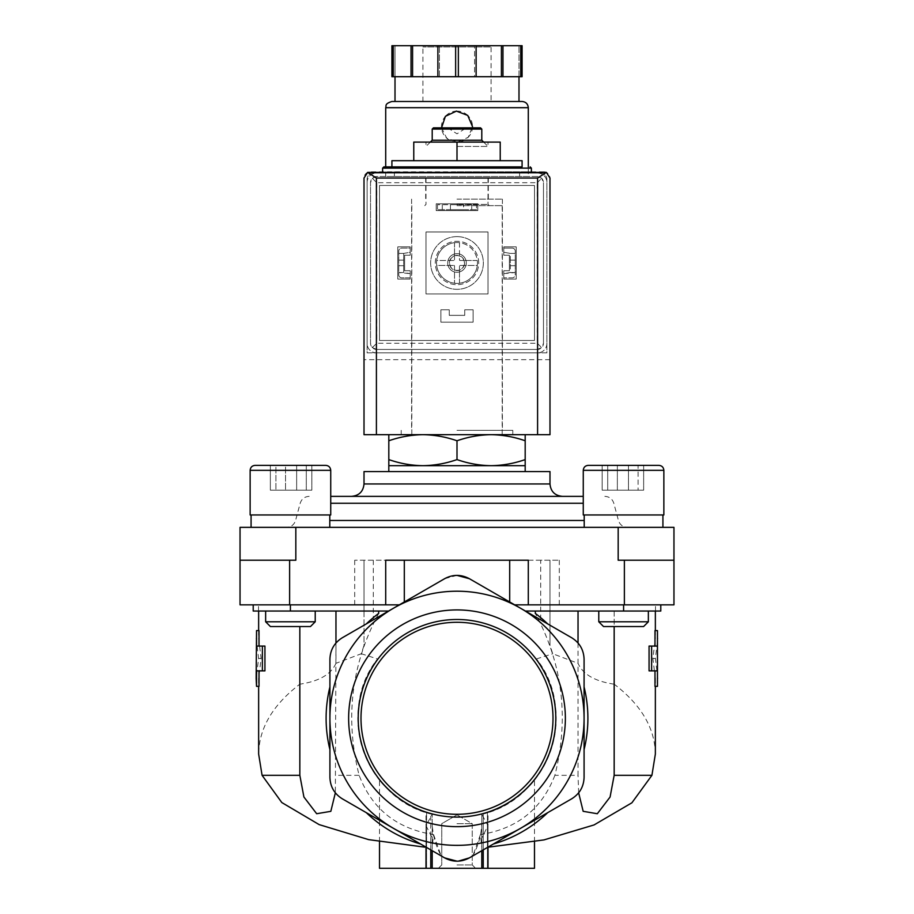 <?xml version="1.0" encoding="UTF-8"?>
<svg xmlns="http://www.w3.org/2000/svg" width="914" height="914" viewBox="0 0 914 914"><rect width="100%" height="100%" fill="white"/><g stroke="black" fill="none" stroke-linecap="round" stroke-linejoin="round"><path stroke-width="0.69" stroke-dasharray="4.57 3.43" d="M457 575.386L444.604 578.711C452.841 574.3 461.113 574.3 469.396 578.711L520.534 608.233A127.08 127.08 0 0 1 520.534 828.335A127.08 127.08 0 0 1 393.466 828.335L342.316 798.813C334.387 793.878 330.251 786.714 329.92 777.334L329.92 718.29A127.08 127.08 0 0 1 520.534 608.233L470.276 579.213M534.484 868.3L481.792 868.3L481.792 819.184C482.101 831.923 479.119 844.148 472.846 855.87L571.684 798.813C579.613 793.878 583.749 786.714 584.08 777.334L584.08 659.234C583.772 649.888 579.636 642.736 571.684 637.755C579.613 642.702 583.749 649.854 584.08 659.234L584.08 777.334C583.772 786.68 579.636 793.832 571.684 798.813L469.396 857.869C461.159 862.268 452.887 862.268 444.604 857.869L393.466 828.335A127.08 127.08 0 0 1 329.92 718.29L329.92 659.234C330.228 649.888 334.364 642.736 342.316 637.755L443.724 579.213M388.587 611.043L335.964 611.043L335.964 663.313L361.27 653.75L364.012 645.398L364.012 625.233L342.316 637.755C334.387 642.702 330.251 649.854 329.92 659.234L329.92 777.334C330.228 786.68 334.364 793.843 342.316 798.813L441.154 855.87C434.893 844.17 431.899 831.946 432.208 819.184L432.208 814.317L426.564 812.683C398.447 804.4 380.098 781.23 379.516 780.202C380.167 781.287 398.344 804.331 426.564 812.683C398.447 804.4 380.098 781.23 379.516 780.202C380.167 781.287 398.344 804.331 426.564 812.683L430.768 813.94C424.45 812.066 424.45 812.066 430.768 813.94C424.45 812.066 424.45 812.066 430.768 813.94L432.208 814.317A99.18 99.18 0 0 1 377.539 658.925L361.27 653.75M335.964 611.043L258.639 611.043L364.012 611.043L364.012 645.398M264.934 646.072L256.537 646.072M256.537 670.865L264.934 670.865M259.016 630.58L258.639 638.486L261.13 658.468L258.639 678.451L259.016 686.345M299.838 626.536L299.838 684.175C272.818 704.854 259.085 728.15 258.639 754.05M335.964 643.022L335.358 792.826M378.682 613.42C351.307 664.284 344.784 718.244 359.122 775.312C372.089 809.061 396.904 828.815 433.567 834.573L432.208 847.586L432.208 838.035L432.208 850.706L432.208 814.317L426.004 825.628L432.208 838.035M578.036 643.01L578.036 775.312L554.878 775.312C569.205 718.187 562.681 664.215 535.318 613.42M540.688 560.213L354.712 560.213L559.288 560.213L540.688 560.213L540.688 619.863L549.988 625.233L549.988 560.213L549.988 611.043L578.036 611.043L525.413 611.043M657.463 646.072L649.066 646.072M654.984 686.345L655.361 678.451L652.87 658.468L655.361 638.486L654.984 630.58M649.066 670.865L657.463 670.865M655.361 754.05C654.915 728.15 641.182 704.854 614.162 684.175L614.162 611.043L578.036 611.043L655.361 611.043L614.162 611.043L614.162 626.536M578.642 792.815L578.036 775.312M554.878 775.312C541.842 809.119 517.027 828.872 480.433 834.573L481.792 847.586L481.792 838.035L487.996 825.628L481.792 814.317L487.436 812.683L481.792 814.317L483.232 813.94L481.792 814.317L481.792 868.3L487.996 868.3L483.232 868.3L487.996 868.3L483.232 868.3L483.232 816.099M578.036 611.043L578.036 663.313L552.73 653.75L549.988 645.398L549.988 611.043L648.357 611.043L598.773 611.043L648.357 611.043L598.773 611.043L623.565 611.043L623.599 604.84L660.788 604.84L549.988 604.84L673.961 604.84L673.961 560.213L618.172 560.213L673.961 560.213L618.172 560.213L618.172 527.355L240.039 527.355L240.039 604.84L399.327 604.84M388.816 434.687L422.908 434.687L388.816 434.687L388.816 440.777C399.944 436.881 411.311 434.858 422.908 434.687C434.493 434.858 445.861 436.892 457 440.777C468.128 436.881 479.496 434.858 491.092 434.687C502.677 434.858 514.045 436.892 525.184 440.777L525.184 434.687L491.092 434.687L525.184 434.687M422.908 434.687L491.092 434.687L422.908 434.687M457 178.047L519.609 178.047L457 178.047M457 205.627L502.186 205.627L457 205.627M457 434.687L512.788 434.687L457 434.687M457 171.843L531.388 171.843L457 171.843M391.912 166.885L522.088 166.885M391.912 160.693L522.088 160.693M457 160.693L413.768 160.693L500.232 160.693L457 160.693L457 142.093L413.768 142.093L413.768 160.693M500.232 160.693L500.232 142.093L457 142.093M457 128.451L466.3 128.451L457 128.451M433.442 127.834L480.558 127.834M432.208 129.08L481.792 129.08M432.208 140.23L481.792 140.23M457 146.434L487.996 146.434L457 146.434M388.816 459.593L388.816 465.683L525.184 465.683L525.184 459.593C514.056 463.478 502.689 465.512 491.092 465.683C479.507 465.5 468.139 463.478 457 459.593C445.872 463.478 434.504 465.512 422.908 465.683C411.323 465.5 399.955 463.478 388.816 459.593L388.816 440.777M457 459.593L457 440.777M525.184 459.593L525.184 440.777M657.851 678.451L655.384 658.468L657.851 638.486M481.792 842.948L481.792 838.035M487.436 812.683C515.553 804.4 533.902 781.23 534.484 780.202C533.833 781.287 515.656 804.331 487.436 812.683C515.553 804.4 533.902 781.23 534.484 780.202C533.833 781.287 515.656 804.331 487.436 812.683L487.436 868.3L487.436 812.683M481.975 814.271C548.114 799.487 578.87 711.789 536.461 658.925A99.18 99.18 0 0 1 481.792 814.317L481.792 868.3L481.792 814.317L481.792 868.3L483.232 868.3L483.232 813.94C489.55 812.066 489.55 812.066 483.232 813.94C489.55 812.066 489.55 812.066 483.232 813.94L483.232 868.3M256.149 638.486L258.616 658.468L256.149 678.451M481.792 819.184L481.792 868.3L379.516 868.3M432.208 842.948L432.208 819.184M472.241 856.224L469.396 857.869C461.136 862.256 452.864 862.256 444.604 857.869L420.611 844.01A130.885 130.885 0 0 1 366.308 812.66L420.611 844.01M348.634 718.29A108.366 108.366 0 0 1 511.177 624.433A108.366 108.366 0 0 1 511.177 812.135A108.366 108.366 0 0 1 348.634 718.29M329.92 686.928L329.92 749.64A130.885 130.885 0 0 1 329.92 686.928L329.92 659.234C330.251 649.854 334.387 642.702 342.316 637.755L444.604 578.711L364.012 625.233L364.012 560.213L364.012 611.043L253.212 611.043L258.513 611.043L253.224 611.043L253.212 604.84L290.401 604.84L253.212 604.84L258.513 604.84L253.224 604.84L253.224 611.043L253.212 604.84M480.433 834.573L472.846 855.87L493.389 844.01A130.885 130.885 0 0 0 547.692 812.66L571.684 798.813C579.613 793.878 583.749 786.714 584.08 777.334L584.08 749.64A130.885 130.885 0 0 0 584.08 686.928L584.08 659.234C583.772 649.888 579.636 642.736 571.684 637.755L549.988 625.233L549.988 645.398M655.384 658.468L652.87 658.468M614.162 684.175C594.968 681.353 582.926 674.395 578.036 663.313M536.461 658.925L552.73 653.75M457.023 861.182L458.36 861.148M457 868.3L475.6 868.3L457 868.3M261.13 658.468L258.616 658.468M335.964 663.313C331.074 674.395 319.032 681.353 299.838 684.175M432.025 814.271C365.886 799.487 335.13 711.789 377.539 658.925M540.688 619.863L469.396 578.711A24.792 24.792 0 0 0 444.604 578.711M493.389 844.01L547.692 812.66M584.08 749.64L584.08 686.928M329.92 749.64L329.92 777.334C330.228 786.68 334.364 793.843 342.316 798.813L366.308 812.66M433.567 834.573L441.154 855.87M655.487 611.043L655.487 604.84L660.776 604.84L660.776 611.043L655.487 611.043L660.788 611.043L623.599 611.043M660.788 604.84L660.788 611.043L660.776 604.84L655.487 604.84M514.673 604.84L623.599 604.84M258.513 611.043L258.513 604.84M295.828 527.355L295.828 560.213L240.039 560.213M673.961 560.213L673.961 527.355L618.172 527.355M528.292 560.213L385.708 560.213M290.435 527.355L329.794 527.355L290.435 527.355M623.565 527.355L662.924 527.355L623.565 527.355M457 527.355L286.585 527.355L457 527.355M330.731 496.359L583.269 496.359M351.616 496.359L562.384 496.359M364.012 471.567L549.988 471.567M457 471.567L525.184 471.567L457 471.567M623.565 514.959L663.861 514.959L583.269 514.959L663.861 514.959L663.861 470.333L583.269 470.333L663.861 470.333L583.269 470.333L583.269 514.959L623.565 514.959M602.166 465.363L602.166 490.167L643.65 490.167L602.166 490.167L643.65 490.167L602.166 490.167L602.166 465.363L658.903 465.363L588.228 465.363L658.903 465.363M607.719 465.363L643.65 465.363L607.719 465.363L607.719 490.167L607.719 465.363M638.098 465.363L617.35 465.363L638.098 465.363L638.098 490.167L638.098 465.363M598.773 611.043L598.773 621.783L648.357 621.783L598.773 621.783L648.357 621.783L648.357 611.043M598.773 621.783L603.526 626.536L643.605 626.536L603.526 626.536L643.605 626.536L648.357 621.783M290.435 514.959L330.731 514.959L250.139 514.959L330.731 514.959L330.731 470.333L250.139 470.333L330.731 470.333L250.139 470.333L250.139 514.959L290.435 514.959M270.35 465.363L270.35 490.167L311.834 490.167L270.35 490.167L311.834 490.167L270.35 490.167L270.35 465.363L325.772 465.363L255.097 465.363L325.772 465.363M285.534 465.363L311.834 465.363L285.534 465.363L285.534 490.167L285.534 465.363M296.65 465.363L296.65 490.167L296.65 465.363L311.834 465.363L275.902 465.363L275.902 490.167L275.902 465.363M265.643 611.043L265.643 621.783L315.227 621.783L265.643 621.783L315.227 621.783L315.227 611.043M265.643 621.783L270.395 626.536L310.474 626.536L270.395 626.536L310.474 626.536L315.227 621.783M617.35 490.167L617.35 465.363L617.35 490.167M643.65 490.167L643.65 465.363L643.65 490.167M628.466 490.167L628.466 465.363L628.466 490.167M311.834 490.167L311.834 465.363L311.834 490.167M306.281 490.167L306.281 465.363L306.281 490.167M457 823.663L472.241 823.663L457 823.663M457 864.941L472.241 864.941L457 864.941M360.996 718.29A96.004 96.004 0 0 1 505.008 635.139A96.004 96.004 0 0 1 505.008 801.429A96.004 96.004 0 0 1 360.996 718.29M358.197 718.29A98.803 98.803 0 0 1 506.402 632.716A98.803 98.803 0 0 1 506.402 803.852A98.803 98.803 0 0 1 358.197 718.29M403.691 253.418L398.733 253.418L398.733 272.532L403.691 272.532L403.691 253.418L410.203 252.253L410.203 248.094L401.829 248.094A3.096 3.096 0 0 0 398.733 251.19L398.733 274.748A3.096 3.096 0 0 0 401.829 277.856L410.203 277.856L410.203 273.64L403.691 272.532L403.691 253.418L398.733 253.418L398.733 251.19A3.096 3.096 0 0 1 401.829 248.094L410.203 248.094L410.203 252.253L403.691 253.418M515.268 253.418L510.309 253.418L510.309 272.532L515.268 272.532L515.268 253.418L510.309 253.418L510.309 272.532L503.797 273.64L503.797 277.856L512.171 277.856A3.096 3.096 0 0 0 515.268 274.748L515.268 251.19A3.096 3.096 0 0 0 512.171 248.094L503.797 248.094L503.797 252.253L510.309 253.418L503.797 252.253L503.797 248.094L512.171 248.094A3.096 3.096 0 0 1 515.268 251.19L515.268 253.418M447.7 262.969A9.3 9.3 0 0 1 461.65 254.926A9.3 9.3 0 0 1 461.65 271.024A9.3 9.3 0 0 1 447.7 262.969A9.3 9.3 0 0 1 457 253.669A9.3 9.3 0 0 1 466.3 262.969A9.3 9.3 0 0 1 457 272.269A9.3 9.3 0 0 1 447.7 262.969M373.312 173.089A6.204 6.204 0 0 0 367.12 179.293L367.12 352.861L546.88 352.861L546.88 179.293A6.204 6.204 0 0 0 540.688 173.089L373.312 173.089A6.204 6.204 0 0 0 367.12 179.293L367.12 352.861L546.88 352.861L546.88 179.293A6.204 6.204 0 0 0 540.688 173.089L373.312 173.089M471.727 204.702L437.475 204.702L476.525 204.702L476.525 209.66L437.475 209.66L476.525 209.66L476.525 204.702L471.727 204.702L471.727 209.66M437.475 204.702L437.475 209.66L437.475 204.702M543.784 171.843L370.216 171.843A6.204 6.204 0 0 0 364.012 178.047L364.012 434.687L549.988 434.687L549.988 178.047A6.204 6.204 0 0 0 543.784 171.843M549.988 359.682L364.012 359.682M442.273 204.702L442.273 209.66M463.569 204.702L450.431 204.702L463.569 204.702L463.569 209.66L450.431 209.66L463.569 209.66M398.733 262.912L398.733 260.124L398.733 262.912M398.733 274.748L398.733 272.532L410.203 273.64L410.203 277.856L401.829 277.856A3.096 3.096 0 0 1 398.733 274.748M403.691 262.912L403.691 260.124L403.691 262.912M510.309 262.912L510.309 260.124L510.309 262.912M503.797 273.64L515.268 272.532L515.268 274.748A3.096 3.096 0 0 1 512.171 277.856L503.797 277.856L503.797 273.64M515.268 262.912L515.268 260.124L515.268 262.912M449.38 262.969A7.62 7.62 0 0 1 460.816 256.377A7.62 7.62 0 0 1 460.816 269.573A7.62 7.62 0 0 1 449.38 262.969A7.62 7.62 0 0 1 460.816 256.377A7.62 7.62 0 0 1 460.816 269.573A7.62 7.62 0 0 1 449.38 262.969M457 199.126L502.403 199.126L457 199.126M457 430.345L512.788 430.345L457 430.345M528.292 176.493L385.708 176.493L528.292 176.493L528.292 166.885M441.553 127.834L446.718 138.185L457.617 142.081L468.174 137.34L472.492 126.6A15.492 15.492 0 0 0 467.957 115.632M454.521 266.077A0.617 0.617 0 0 0 453.904 265.448A0.617 0.617 0 0 1 454.521 266.077L454.521 283.283L454.521 266.077M436.698 265.448A20.462 20.462 0 0 0 477.302 265.448L460.096 265.448A0.617 0.617 0 0 0 459.479 266.077A0.617 0.617 0 0 1 460.096 265.448L477.302 265.448A20.462 20.462 0 0 0 446.775 245.26A20.462 20.462 0 0 0 446.775 280.689A20.462 20.462 0 0 0 477.302 260.49A20.462 20.462 0 0 0 459.479 242.667L459.479 259.873A0.617 0.617 0 0 0 460.096 260.49A0.617 0.617 0 0 1 459.479 259.873L459.479 242.667A20.462 20.462 0 0 0 436.698 260.49L453.904 260.49A0.617 0.617 0 0 0 454.521 259.873A0.617 0.617 0 0 1 453.904 260.49L436.698 260.49A20.462 20.462 0 0 0 436.698 265.448L453.904 265.448L436.698 265.448M454.521 242.667L454.521 259.873L454.521 242.667M477.302 260.49L460.096 260.49L477.302 260.49M436.229 210.597L477.771 210.597L477.771 203.776L436.229 203.776L436.229 210.597L436.229 203.776L477.771 203.776L477.771 210.597L436.229 210.597L436.229 203.776L477.771 203.776L477.771 210.597L436.229 210.597L436.229 203.776L477.771 203.776L477.771 210.597L436.229 210.597M503.797 279.09L516.204 279.09L516.204 246.86L503.797 246.86L503.797 255.223L509.384 255.223L509.384 270.727L503.797 270.727L503.797 279.09L503.797 270.727L509.384 270.727L509.384 255.223L503.797 255.223L503.797 246.86L516.204 246.86L516.204 279.09L503.797 279.09L503.797 270.727L509.384 270.727L509.384 255.223L503.797 255.223L503.797 246.86L516.204 246.86L516.204 279.09L503.797 279.09L503.797 270.727L509.384 270.727L509.384 255.223L503.797 255.223L503.797 246.86L516.204 246.86L516.204 279.09L503.797 279.09M534.484 340.465L379.516 340.465L379.516 185.485L534.484 185.485L534.484 340.465L379.516 340.465L379.516 185.485L534.484 185.485L534.484 340.465M440.879 322.174L473.121 322.174L473.121 309.777L464.746 309.777L464.746 315.353L449.254 315.353L449.254 309.777L440.879 309.777L440.879 322.174L440.879 309.777L449.254 309.777L449.254 315.353L464.746 315.353L464.746 309.777L473.121 309.777L473.121 322.174L440.879 322.174L440.879 309.777L449.254 309.777L449.254 315.353L464.746 315.353L464.746 309.777L473.121 309.777L473.121 322.174L440.879 322.174L440.879 309.777L449.254 309.777L449.254 315.353L464.746 315.353L464.746 309.777L473.121 309.777L473.121 322.174L440.879 322.174M397.796 279.09L410.203 279.09L410.203 270.727L404.616 270.727L404.616 255.223L410.203 255.223L410.203 246.86L397.796 246.86L397.796 279.09L397.796 246.86L410.203 246.86L410.203 255.223L404.616 255.223L404.616 270.727L410.203 270.727L410.203 279.09L397.796 279.09L397.796 246.86L410.203 246.86L410.203 255.223L404.616 255.223L404.616 270.727L410.203 270.727L410.203 279.09L397.796 279.09L397.796 246.86L410.203 246.86L410.203 255.223L404.616 255.223L404.616 270.727L410.203 270.727L410.203 279.09L397.796 279.09M426.004 293.965L487.996 293.965L487.996 231.973L426.004 231.973L426.004 293.965L426.004 231.973L487.996 231.973L487.996 293.965L426.004 293.965M520.729 45.7L520.729 76.696L487.996 76.696L522.088 76.696L522.088 45.7L391.912 45.7L395.008 45.7L391.912 45.7L391.912 76.696L426.004 76.696L391.912 76.696L391.912 45.7L391.912 76.696L395.008 76.696L395.008 45.7L395.008 76.696L487.996 76.696L458.36 76.696L458.36 45.7M437.875 45.7L439.428 45.7L437.875 45.7L437.875 76.696L501.42 76.696L501.42 45.7M492.338 45.7L421.662 45.7L492.338 45.7L491.092 46.945L422.908 46.945L491.092 46.945L491.092 101.488L422.908 101.488L491.092 101.488M393.271 76.696L393.271 45.7M458.36 76.696L455.64 76.696L455.64 45.7M455.64 76.696L437.875 76.696M520.729 76.696L501.42 76.696M474.572 76.696L476.125 76.696L474.572 76.696L474.572 45.7L474.572 76.696M478.696 262.969A21.696 21.696 0 0 0 446.146 244.187A21.696 21.696 0 0 0 446.146 281.763A21.696 21.696 0 0 0 478.696 262.969A21.696 21.696 0 0 0 446.146 244.187A21.696 21.696 0 0 0 446.146 281.763A21.696 21.696 0 0 0 478.696 262.969M376.728 349.445L537.272 349.445L376.728 349.445A6.204 6.204 0 0 1 370.524 343.253L370.524 182.697L370.524 343.253L372.341 347.628L376.728 349.445M537.272 349.445L541.659 347.628L543.476 343.253A6.204 6.204 0 0 1 537.272 349.445M376.728 176.493L372.341 178.31L370.524 182.697A6.204 6.204 0 0 1 376.728 176.493L537.272 176.493A6.204 6.204 0 0 1 543.476 182.697L541.659 178.31L537.272 176.493L376.728 176.493M543.476 182.697L543.476 343.253L543.476 182.697M372.341 178.31L376.728 182.697L537.272 182.697L537.272 343.253L541.659 347.628M537.272 182.697L541.659 178.31M372.341 347.628L376.728 343.253L537.272 343.253M522.088 101.488L391.912 101.488M518.992 101.488L395.008 101.488L518.992 101.488M439.428 76.696L439.428 45.7L439.428 76.696M522.088 76.696L522.088 45.7L522.088 76.696M518.992 76.696L518.992 45.7L518.992 76.696M502.963 76.696L502.963 45.7M476.125 76.696L476.125 45.7M411.037 76.696L411.037 45.7M412.58 76.696L412.58 45.7M537.592 352.861L376.408 352.861A9.3 9.3 0 0 1 367.12 343.561L367.12 182.389A9.3 9.3 0 0 1 376.408 173.089L537.592 173.089A9.3 9.3 0 0 1 546.88 182.389L546.88 343.561A9.3 9.3 0 0 1 537.592 352.861L376.408 352.861A9.3 9.3 0 0 1 367.12 343.561L367.12 182.389A9.3 9.3 0 0 1 376.408 173.089L537.592 173.089A9.3 9.3 0 0 1 546.88 182.389L546.88 343.561A9.3 9.3 0 0 1 537.592 352.861M457 236.623A26.346 26.346 0 0 1 479.816 276.142A26.346 26.346 0 0 1 434.184 276.142A26.346 26.346 0 0 1 457 236.623A26.346 26.346 0 0 1 479.816 276.142A26.346 26.346 0 0 1 434.184 276.142A26.346 26.346 0 0 1 457 236.623M466.3 262.969A9.3 9.3 0 0 0 452.35 254.926A9.3 9.3 0 0 0 452.35 271.024A9.3 9.3 0 0 0 466.3 262.969M464.403 262.969A7.403 7.403 0 0 0 453.298 256.571A7.403 7.403 0 0 0 453.298 269.379A7.403 7.403 0 0 0 464.403 262.969M459.479 283.283L459.479 266.077L459.479 283.283M467.797 115.484A15.492 15.492 0 0 0 457.366 111.108M457.011 111.097A15.492 15.492 0 0 0 446.043 115.632M445.883 115.804A15.492 15.492 0 0 0 457 142.093A15.492 15.492 0 0 0 472.492 126.6M359.122 775.312L335.964 775.312M457 204.393L487.996 204.393L457 204.393M382.612 168.13L531.388 168.13M483.232 849.883L483.232 835.168M430.768 849.883L430.768 835.168M430.768 868.3L430.768 816.099M426.564 868.3L426.564 812.683L426.564 868.3M373.312 560.213L373.312 619.863M290.401 611.043L290.401 604.84M559.288 560.213L559.288 604.84M354.712 560.213L354.712 604.84M624.376 560.213L624.376 604.84M289.624 560.213L289.624 604.84M329.794 520.466L584.206 520.466M330.731 503.26L583.269 503.26M364.012 483.963L549.988 483.963M528.292 107.692L385.708 107.692M376.728 182.697L376.728 343.253M258.639 630.58L258.639 638.486M258.639 678.451L258.639 686.345M655.361 630.58L655.361 638.486M655.361 678.451L655.361 686.345M426.004 178.047L426.004 204.393L424.77 205.627M487.996 178.047L487.996 204.393L489.23 205.627M411.814 205.627L411.814 434.687M502.186 205.627L502.186 434.687M394.391 171.843L394.391 178.047L394.391 171.843M519.609 171.843L519.609 178.047L519.609 171.843M447.7 127.834L457 133.821L466.3 127.834M430.345 142.093L426.004 146.434L426.004 142.093M483.655 142.093L487.996 146.434L487.996 142.093M487.996 847.232L487.996 825.628M534.484 841.725L534.484 780.202M487.996 868.3L487.996 812.5M426.004 847.221L426.004 825.628M379.516 841.725L379.516 780.202M426.004 868.3L426.004 812.5M604.84 496.359C609.387 496.633 612.38 498.941 613.82 503.26L618.435 520.466C619.875 524.785 622.868 527.081 627.415 527.355M309.161 496.359C304.613 496.633 301.62 498.941 300.18 503.26L295.565 520.466C294.125 524.785 291.132 527.081 286.585 527.355M584.206 514.959L584.206 527.355M662.924 514.959L662.924 527.355M251.076 514.959L251.076 527.355M329.794 514.959L329.794 527.355M457 814.865L441.759 823.663L441.759 864.941L438.4 868.3L441.759 864.941L441.759 823.663L457 814.865L472.241 823.663L472.241 864.941L475.6 868.3L472.241 864.941L472.241 823.663L457 814.865M450.431 204.702L450.431 209.66M515.268 260.124L510.309 260.124M515.268 265.7L510.309 265.7M403.691 260.124L398.733 260.124M403.691 265.7L398.733 265.7M425.696 178.047L425.696 199.126M488.305 178.047L488.305 199.126M411.597 199.126L411.597 430.345M502.403 199.126L502.403 430.345M401.212 430.345L401.212 434.687M512.788 430.345L512.788 434.687M385.708 176.493L385.708 166.885M422.908 101.488L422.908 46.945L421.662 45.7"/><path stroke-width="1.37" d="M443.724 579.213L444.604 578.711C452.841 574.3 461.113 574.3 469.396 578.711L470.276 579.213M457 575.386L469.396 578.711L571.684 637.755C579.613 642.702 583.749 649.854 584.08 659.234L584.08 777.334C583.772 786.68 579.636 793.832 571.684 798.813L469.396 857.869C461.159 862.268 452.887 862.268 444.604 857.869L342.316 798.813C334.387 793.878 330.251 786.714 329.92 777.334L329.92 718.29A127.08 127.08 0 0 1 393.466 608.233L444.604 578.711M342.316 637.755L393.466 608.233A127.08 127.08 0 0 1 584.08 718.29A127.08 127.08 0 0 1 393.466 828.335A127.08 127.08 0 0 1 329.92 718.29L329.92 659.234C330.228 649.888 334.364 642.736 342.316 637.755M262.375 646.072L264.934 646.072L264.934 670.865L256.537 670.865L256.537 686.345L256.149 678.451L256.537 630.58L256.537 646.072L262.375 646.072L262.375 670.865M259.016 670.865L259.016 686.345L256.537 686.345M256.537 630.58L259.016 630.58L259.016 646.072M299.838 626.536L299.838 775.312L262.078 775.312L258.639 754.05L258.639 686.345M335.358 792.826L330.822 811.335L316.667 813.723L303.905 797.008L299.838 775.312M262.078 775.312L281.809 802.549L319.18 824.622L368.696 839.635L424.679 847.141M335.964 611.043L335.964 643.022M378.682 611.043L378.682 613.42A130.885 130.885 0 0 0 366.308 623.908M578.036 611.043L578.036 643.01M535.318 611.043L535.318 613.42A130.885 130.885 0 0 1 547.692 623.908M657.463 630.58L657.463 646.072L651.625 646.072L651.625 670.865L657.463 670.865L657.463 686.345L657.463 630.58L654.984 630.58L654.984 646.072M654.984 670.865L654.984 686.345L657.463 686.345M651.625 646.072L649.066 646.072L649.066 670.865L651.625 670.865M614.162 626.536L614.162 775.312L610.084 797.019L597.31 813.734L583.166 811.312L578.642 792.815M655.361 686.345L655.361 754.05L651.922 775.312L614.162 775.312M487.802 847.244L543.967 839.909L594.054 824.942L631.894 802.8L651.922 775.312M525.184 434.687L525.184 440.777C514.056 436.881 502.689 434.858 491.092 434.687C479.507 434.858 468.139 436.892 457 440.777C445.872 436.881 434.504 434.858 422.908 434.687C411.323 434.858 399.955 436.892 388.816 440.777L388.816 434.687M522.088 166.885L383.857 166.885L391.912 166.885L391.912 160.693L522.088 160.693L522.088 166.885M413.768 160.693L413.768 142.093L500.232 142.093L500.232 160.693M457 160.693L457 142.093M432.208 129.08L481.792 129.08L480.558 127.834L433.442 127.834L432.208 129.08L432.208 140.23L430.345 142.093M481.792 129.08L481.792 140.23L432.208 140.23M388.816 459.593C399.944 463.478 411.311 465.512 422.908 465.683L388.816 465.683L388.816 440.777M525.184 459.593L525.184 465.683L422.908 465.683C434.493 465.5 445.861 463.478 457 459.593C468.128 463.478 479.496 465.512 491.092 465.683C502.677 465.5 514.045 463.478 525.184 459.593L525.184 440.777M457 459.593L457 440.777M534.484 841.725L534.484 868.3L481.792 868.3L481.792 850.706L481.792 868.3L432.208 868.3L432.208 850.706L432.208 868.3L430.768 868.3L430.768 849.883M379.516 841.725L379.516 868.3L430.768 868.3M432.208 868.3L432.208 850.706L432.208 868.3M458.36 861.148L469.396 857.869L472.241 856.224M441.154 855.87L444.604 857.869L457.023 861.182M493.389 844.01A130.885 130.885 0 0 0 547.692 812.66M584.08 749.64A130.885 130.885 0 0 0 584.08 686.928M348.634 718.29A108.366 108.366 0 0 1 457 609.924A108.366 108.366 0 0 1 565.366 718.29A108.366 108.366 0 0 1 457 826.656A108.366 108.366 0 0 1 348.634 718.29M329.92 686.928A130.885 130.885 0 0 0 329.92 749.64M366.308 812.66A130.885 130.885 0 0 0 420.611 844.01M525.413 611.043L660.788 611.043L660.788 604.84M253.212 604.84L253.212 611.043L388.587 611.043M295.828 527.355L295.828 560.213L240.039 560.213L240.039 527.355L618.172 527.355L618.172 560.213L673.961 560.213L673.961 604.84L514.673 604.84M240.039 560.213L240.039 604.84L399.327 604.84M618.172 527.355L673.961 527.355L673.961 560.213M583.269 496.359L330.731 496.359M562.384 496.359L351.616 496.359C359.145 495.628 363.281 491.492 364.012 483.963L549.988 483.963C550.719 491.492 554.855 495.628 562.384 496.359M549.988 483.963L549.988 471.567L364.012 471.567L364.012 483.963M658.903 465.363C661.907 465.66 663.564 467.317 663.861 470.333C663.564 467.317 661.907 465.66 658.903 465.363L588.228 465.363C585.223 465.66 583.566 467.317 583.269 470.333L663.861 470.333L663.861 514.959L583.269 514.959L583.269 470.333C583.566 467.317 585.223 465.66 588.228 465.363L602.166 465.363M648.357 611.043L648.357 621.783L598.773 621.783L598.773 611.043M648.357 621.783L643.605 626.536L603.526 626.536L598.773 621.783M325.772 465.363C328.777 465.66 330.434 467.317 330.731 470.333C330.434 467.317 328.777 465.66 325.772 465.363L255.097 465.363C252.093 465.66 250.436 467.317 250.139 470.333L330.731 470.333L330.731 514.959L250.139 514.959L250.139 470.333C250.436 467.317 252.093 465.66 255.097 465.363L270.35 465.363M275.902 465.363L296.65 465.363M315.227 611.043L315.227 621.783L265.643 621.783L265.643 611.043M315.227 621.783L310.474 626.536L270.395 626.536L265.643 621.783M457 814.294A96.004 96.004 0 0 0 540.14 670.282A96.004 96.004 0 0 0 373.86 670.282A96.004 96.004 0 0 0 457 814.294M457 817.093A98.803 98.803 0 0 0 542.562 668.888A98.803 98.803 0 0 0 371.438 668.888A98.803 98.803 0 0 0 457 817.093M404.308 601.972L404.308 560.213L385.708 560.213L385.708 604.84M404.308 560.213L509.692 560.213L509.692 601.972M528.292 604.84L528.292 560.213L509.692 560.213M546.355 172.403L367.645 172.403L376.408 178.047L376.408 434.687L549.988 434.687L549.988 178.047L546.355 172.403L537.592 178.047L537.592 434.687M367.645 172.403L364.012 178.047L364.012 434.687L376.408 434.687M528.292 166.885L528.292 107.692C527.915 103.922 525.858 101.854 522.088 101.488L391.912 101.488C384.051 103.945 386.611 105.944 385.708 107.692L528.292 107.692M472.492 126.6L467.74 115.415L456.383 111.108L445.404 116.318L441.553 127.834M393.271 45.7L393.271 76.696L391.912 76.696L391.912 45.7L522.088 45.7L522.088 76.696L520.729 76.696L520.729 45.7M393.271 76.696L458.36 76.696L458.36 45.7M455.64 76.696L455.64 45.7M458.36 76.696L520.729 76.696M518.992 101.488L518.992 76.696M411.037 76.696L411.037 45.7M412.58 76.696L412.58 45.7M437.875 76.696L437.875 45.7M476.125 76.696L476.125 45.7M501.42 76.696L501.42 45.7M502.963 76.696L502.963 45.7M531.388 171.843L531.388 168.13L382.612 168.13L382.612 171.843M483.232 868.3L483.232 849.883M623.599 611.043L623.599 604.84M290.401 611.043L290.401 604.84M624.376 560.213L624.376 604.84M289.624 560.213L289.624 604.84M584.206 520.466L329.794 520.466M583.269 503.26L330.731 503.26M537.592 178.047L376.408 178.047M258.639 611.043L258.639 630.58M655.361 611.043L655.361 630.58M531.388 168.13L530.143 166.885M382.612 168.13L383.857 166.885M481.792 140.23L483.655 142.093M487.996 868.3L487.996 847.232M426.004 868.3L426.004 847.221M388.816 465.683L388.816 471.567M525.184 465.683L525.184 471.567M584.206 514.959L584.206 527.355M662.924 514.959L662.924 527.355M251.076 514.959L251.076 527.355M329.794 514.959L329.794 527.355M385.708 166.885L385.708 107.692M395.008 101.488L395.008 76.696"/></g></svg>
